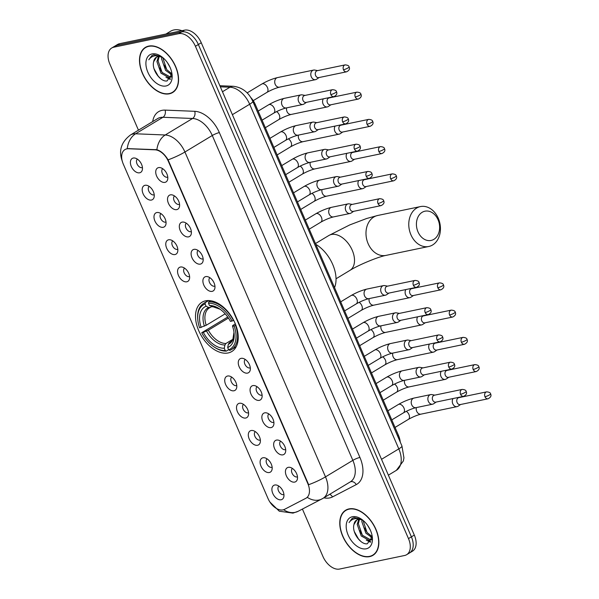 <?xml version="1.0" encoding="UTF-8"?>
<svg xmlns="http://www.w3.org/2000/svg" width="599" height="599" viewBox="0 0 599 599"><rect width="100%" height="100%" fill="white"/><g stroke="black" fill="none" stroke-linecap="round" stroke-linejoin="round"><path stroke-width="0.9" d="M228.152 352.953A28.804 17.895 -121.1 0 0 231.753 351.553A28.804 17.895 -121.1 0 0 233.692 320.338A28.804 17.895 -121.1 0 0 205.592 300.825A28.804 17.895 -121.1 0 0 201.983 302.225A28.804 17.895 -121.1 0 0 200.044 333.441A28.804 17.895 -121.1 0 0 228.152 352.953M276.491 440.093A8.154 5.062 58.9 0 1 278.041 440.085A8.154 5.062 58.9 0 1 284.016 444.855A8.154 5.062 58.9 0 1 285.453 452.365A8.154 5.062 58.9 0 1 282.878 454.851A8.154 5.062 58.9 0 1 274.552 448.539A8.154 5.062 58.9 0 1 276.491 440.093M280.632 441.193A4.889 3.04 -121.1 0 0 280.549 446.525A4.889 3.04 -121.1 0 0 285.244 449.699A4.889 3.04 -121.1 0 0 285.678 449.557M264.698 412.846A8.154 5.062 58.9 0 1 266.248 412.838A8.154 5.062 58.9 0 1 272.231 417.608A8.154 5.062 58.9 0 1 273.661 425.118A8.154 5.062 58.9 0 1 271.085 427.604A8.154 5.062 58.9 0 1 262.759 421.292A8.154 5.062 58.9 0 1 264.698 412.846M268.846 413.946A4.889 3.04 -121.1 0 0 268.756 419.278A4.889 3.04 -121.1 0 0 273.451 422.452A4.889 3.04 -121.1 0 0 273.885 422.31M252.905 385.599A8.154 5.062 58.9 0 1 254.455 385.591A8.154 5.062 58.9 0 1 260.438 390.361A8.154 5.062 58.9 0 1 261.868 397.871A8.154 5.062 58.9 0 1 259.292 400.357A8.154 5.062 58.9 0 1 250.966 394.045A8.154 5.062 58.9 0 1 252.905 385.599M257.053 386.699A4.889 3.04 -121.1 0 0 256.964 392.031A4.889 3.04 -121.1 0 0 261.666 395.198A4.889 3.04 -121.1 0 0 262.092 395.055M241.12 358.352A8.154 5.062 58.9 0 1 242.662 358.344A8.154 5.062 58.9 0 1 248.645 363.114A8.154 5.062 58.9 0 1 250.075 370.624A8.154 5.062 58.9 0 1 247.499 373.11A8.154 5.062 58.9 0 1 239.173 366.798A8.154 5.062 58.9 0 1 241.12 358.352M245.261 359.452A4.889 3.04 -121.1 0 0 245.178 364.784A4.889 3.04 -121.1 0 0 249.873 367.951A4.889 3.04 -121.1 0 0 250.307 367.808M205.742 276.611A8.154 5.062 58.9 0 1 207.291 276.603A8.154 5.062 58.9 0 1 213.274 281.365A8.154 5.062 58.9 0 1 214.704 288.883A8.154 5.062 58.9 0 1 212.128 291.361A8.154 5.062 58.9 0 1 203.802 285.057A8.154 5.062 58.9 0 1 205.742 276.611M209.89 277.711A4.889 3.04 -121.1 0 0 209.8 283.042A4.889 3.04 -121.1 0 0 214.502 286.21A4.889 3.04 -121.1 0 0 214.929 286.067M193.956 249.364A8.154 5.062 58.9 0 1 195.499 249.356A8.154 5.062 58.9 0 1 201.481 254.118A8.154 5.062 58.9 0 1 202.911 261.636A8.154 5.062 58.9 0 1 200.336 264.114A8.154 5.062 58.9 0 1 192.009 257.81A8.154 5.062 58.9 0 1 193.956 249.364M198.097 250.464A4.889 3.04 -121.1 0 0 198.014 255.795A4.889 3.04 -121.1 0 0 202.709 258.963A4.889 3.04 -121.1 0 0 203.143 258.82M182.163 222.109A8.154 5.062 58.9 0 1 183.713 222.109A8.154 5.062 58.9 0 1 189.688 226.871A8.154 5.062 58.9 0 1 191.126 234.389A8.154 5.062 58.9 0 1 188.55 236.867A8.154 5.062 58.9 0 1 180.224 230.563A8.154 5.062 58.9 0 1 182.163 222.109M186.304 223.217A4.889 3.04 -121.1 0 0 186.222 228.548A4.889 3.04 -121.1 0 0 190.916 231.716A4.889 3.04 -121.1 0 0 191.351 231.573M170.371 194.862A8.154 5.062 58.9 0 1 171.92 194.855A8.154 5.062 58.9 0 1 177.896 199.624A8.154 5.062 58.9 0 1 179.333 207.142A8.154 5.062 58.9 0 1 176.757 209.62A8.154 5.062 58.9 0 1 168.431 203.316A8.154 5.062 58.9 0 1 170.371 194.862M174.511 195.97A4.889 3.04 -121.1 0 0 174.429 201.301A4.889 3.04 -121.1 0 0 179.123 204.469A4.889 3.04 -121.1 0 0 179.558 204.326M158.578 167.615A8.154 5.062 58.9 0 1 160.128 167.608A8.154 5.062 58.9 0 1 166.11 172.377A8.154 5.062 58.9 0 1 167.54 179.895A8.154 5.062 58.9 0 1 164.965 182.373A8.154 5.062 58.9 0 1 156.638 176.069A8.154 5.062 58.9 0 1 158.578 167.615M162.726 168.723A4.889 3.04 -121.1 0 0 162.636 174.054A4.889 3.04 -121.1 0 0 167.338 177.222A4.889 3.04 -121.1 0 0 167.765 177.079M288.284 467.34A8.154 5.062 58.9 0 1 289.834 467.332A8.154 5.062 58.9 0 1 295.809 472.102A8.154 5.062 58.9 0 1 297.239 479.612A8.154 5.062 58.9 0 1 294.663 482.098A8.154 5.062 58.9 0 1 286.337 475.786A8.154 5.062 58.9 0 1 288.284 467.34M292.424 468.44A4.889 3.04 -121.1 0 0 292.342 473.772A4.889 3.04 -121.1 0 0 297.037 476.946A4.889 3.04 -121.1 0 0 297.471 476.804M262.946 457.771A8.154 5.062 58.9 0 1 264.496 457.763A8.154 5.062 58.9 0 1 270.471 462.525A8.154 5.062 58.9 0 1 271.909 470.043A8.154 5.062 58.9 0 1 269.333 472.521A8.154 5.062 58.9 0 1 261.007 466.217A8.154 5.062 58.9 0 1 262.946 457.771M267.087 458.871A4.889 3.04 -121.1 0 0 267.004 464.203A4.889 3.04 -121.1 0 0 271.699 467.37A4.889 3.04 -121.1 0 0 272.133 467.227M251.153 430.524A8.154 5.062 58.9 0 1 252.703 430.516A8.154 5.062 58.9 0 1 258.686 435.278A8.154 5.062 58.9 0 1 260.116 442.796A8.154 5.062 58.9 0 1 257.54 445.274A8.154 5.062 58.9 0 1 249.214 438.97A8.154 5.062 58.9 0 1 251.153 430.524M255.301 431.624A4.889 3.04 -121.1 0 0 255.211 436.956A4.889 3.04 -121.1 0 0 259.914 440.123A4.889 3.04 -121.1 0 0 260.34 439.98M239.36 403.277A8.154 5.062 58.9 0 1 240.91 403.269A8.154 5.062 58.9 0 1 246.893 408.031A8.154 5.062 58.9 0 1 248.323 415.549A8.154 5.062 58.9 0 1 245.747 418.027A8.154 5.062 58.9 0 1 237.421 411.723A8.154 5.062 58.9 0 1 239.36 403.277M243.508 404.377A4.889 3.04 -121.1 0 0 243.426 409.709A4.889 3.04 -121.1 0 0 248.121 412.876A4.889 3.04 -121.1 0 0 248.555 412.733M227.575 376.022A8.154 5.062 58.9 0 1 229.125 376.015A8.154 5.062 58.9 0 1 235.1 380.784A8.154 5.062 58.9 0 1 236.53 388.302A8.154 5.062 58.9 0 1 233.954 390.78A8.154 5.062 58.9 0 1 225.628 384.476A8.154 5.062 58.9 0 1 227.575 376.022M231.716 377.13A4.889 3.04 -121.1 0 0 231.633 382.462A4.889 3.04 -121.1 0 0 236.328 385.629A4.889 3.04 -121.1 0 0 236.762 385.486M180.411 267.034A8.154 5.062 58.9 0 1 181.954 267.027A8.154 5.062 58.9 0 1 187.936 271.796A8.154 5.062 58.9 0 1 189.366 279.306A8.154 5.062 58.9 0 1 186.791 281.792A8.154 5.062 58.9 0 1 178.465 275.48A8.154 5.062 58.9 0 1 180.411 267.034M184.552 268.135A4.889 3.04 -121.1 0 0 184.47 273.466A4.889 3.04 -121.1 0 0 189.164 276.641A4.889 3.04 -121.1 0 0 189.598 276.498M168.619 239.787A8.154 5.062 58.9 0 1 170.168 239.78A8.154 5.062 58.9 0 1 176.143 244.549A8.154 5.062 58.9 0 1 177.581 252.059A8.154 5.062 58.9 0 1 175.005 254.545A8.154 5.062 58.9 0 1 166.679 248.233A8.154 5.062 58.9 0 1 168.619 239.787M172.759 240.888A4.889 3.04 -121.1 0 0 172.677 246.219A4.889 3.04 -121.1 0 0 177.371 249.394A4.889 3.04 -121.1 0 0 177.806 249.251M156.826 212.54A8.154 5.062 58.9 0 1 158.376 212.533A8.154 5.062 58.9 0 1 164.358 217.302A8.154 5.062 58.9 0 1 165.788 224.812A8.154 5.062 58.9 0 1 163.213 227.298A8.154 5.062 58.9 0 1 154.886 220.986A8.154 5.062 58.9 0 1 156.826 212.54M160.966 213.641A4.889 3.04 -121.1 0 0 160.884 218.972A4.889 3.04 -121.1 0 0 165.579 222.139A4.889 3.04 -121.1 0 0 166.013 221.997M145.033 185.293A8.154 5.062 58.9 0 1 146.583 185.286A8.154 5.062 58.9 0 1 152.565 190.055A8.154 5.062 58.9 0 1 153.995 197.565A8.154 5.062 58.9 0 1 151.42 200.051A8.154 5.062 58.9 0 1 143.094 193.739A8.154 5.062 58.9 0 1 145.033 185.293M149.181 186.394A4.889 3.04 -121.1 0 0 149.091 191.725A4.889 3.04 -121.1 0 0 153.793 194.892A4.889 3.04 -121.1 0 0 154.22 194.75M133.248 158.046A8.154 5.062 58.9 0 1 134.79 158.039A8.154 5.062 58.9 0 1 140.772 162.808A8.154 5.062 58.9 0 1 142.203 170.318A8.154 5.062 58.9 0 1 139.627 172.797A8.154 5.062 58.9 0 1 131.301 166.492A8.154 5.062 58.9 0 1 133.248 158.046M137.388 159.147A4.889 3.04 -121.1 0 0 137.306 164.478A4.889 3.04 -121.1 0 0 142 167.645A4.889 3.04 -121.1 0 0 142.435 167.503M274.739 485.018A8.154 5.062 58.9 0 1 276.289 485.01A8.154 5.062 58.9 0 1 282.264 489.78A8.154 5.062 58.9 0 1 283.701 497.29A8.154 5.062 58.9 0 1 281.126 499.768A8.154 5.062 58.9 0 1 272.8 493.464A8.154 5.062 58.9 0 1 274.739 485.018M278.879 486.118A4.889 3.04 -121.1 0 0 278.797 491.45A4.889 3.04 -121.1 0 0 283.492 494.617A4.889 3.04 -121.1 0 0 283.926 494.474M284.518 509.352A14.676 9.112 58.9 0 1 282.998 509.891A14.676 9.112 58.9 0 1 268.015 498.533L123.289 164.089A14.676 9.112 58.9 0 1 124.944 149.6A14.676 9.112 58.9 0 1 128.471 148.747L155.059 149.825A14.676 9.112 58.9 0 1 168.349 161.318L307.826 483.618A14.676 9.112 58.9 0 1 306.171 498.113A14.676 9.112 58.9 0 1 305.849 498.293L284.518 509.352M250.689 97.375A16.308 10.131 58.9 0 1 255.301 104.511L398.485 435.391A16.308 10.131 58.9 0 1 400.244 442.069M369.635 556.621A26.363 16.375 -121.1 0 0 372.937 555.333A26.363 16.375 -121.1 0 0 374.712 526.768A26.363 16.375 -121.1 0 0 348.992 508.91A26.363 16.375 -121.1 0 0 345.69 510.198A26.363 16.375 -121.1 0 0 343.916 538.763A26.363 16.375 -121.1 0 0 369.635 556.621M373.701 554.554A26.363 16.375 -121.1 0 0 374.323 554.33M169.36 93.803A26.363 16.375 -121.1 0 0 172.654 92.516A26.363 16.375 -121.1 0 0 174.429 63.958A26.363 16.375 -121.1 0 0 148.709 46.093A26.363 16.375 -121.1 0 0 145.415 47.381A26.363 16.375 -121.1 0 0 143.64 75.946A26.363 16.375 -121.1 0 0 169.36 93.803M173.425 91.737A26.363 16.375 -121.1 0 0 174.039 91.512M302.42 509.068L322.913 556.434A16.308 10.131 -121.1 0 0 339.566 569.05L404.595 555.498A16.308 10.131 -121.1 0 0 406.639 554.704L412.471 551.185A16.308 10.131 -121.1 0 0 414.313 535.087L201.264 42.761A16.308 10.131 -121.1 0 0 184.612 30.145L119.583 43.69L116.67 45.457A16.308 10.131 -121.1 0 0 114.626 46.25A16.308 10.131 -121.1 0 1 116.67 45.457L181.692 31.904L116.67 45.457L113.75 47.216A16.308 10.131 -121.1 0 0 111.713 48.01A16.308 10.131 -121.1 0 0 109.872 64.108L138.451 130.17M201.264 42.761L198.351 44.521A16.308 10.131 -121.1 0 0 181.692 31.904A16.308 10.131 -121.1 0 1 198.351 44.521L411.393 536.846L198.351 44.521L195.431 46.28A16.308 10.131 -121.1 0 0 178.779 33.664L113.75 47.216M409.551 552.944A16.308 10.131 -121.1 0 0 411.393 536.846A16.308 10.131 -121.1 0 1 409.551 552.944M152.708 121.567A27.18 16.884 58.9 0 1 161.97 110.358A27.18 16.884 58.9 0 1 165.099 110.111A5.436 3.938 92.3 0 1 162.958 117.277L135.606 133.787A19.026 13.792 -87.7 0 0 127.235 148.612L156.871 149.705C161.116 151.06 164.86 154.445 168.087 159.851L308.665 484.703A19.026 3.175 156.6 0 0 325.497 476.856A21.744 13.507 58.9 0 1 323.048 498.323L350.4 481.821A21.744 13.507 -121.1 0 0 352.856 460.354L212.278 135.501A21.744 13.507 -121.1 0 0 192.578 118.482L162.958 117.277A21.744 13.507 -121.1 0 0 160.45 117.479A21.744 13.507 -121.1 0 0 157.732 118.535L130.38 135.045A21.744 13.507 58.9 0 1 133.098 133.981A21.744 13.507 58.9 0 1 135.606 133.787L165.227 134.992A21.744 13.507 58.9 0 1 184.926 152.004L325.497 476.856L352.856 460.354A5.436 0.906 156.6 0 1 359.924 457.434A27.18 16.884 58.9 0 1 356.263 484.598L332.49 496.93A27.18 16.884 58.9 0 1 323.879 497.821M322.569 498.593A19.026 14.9 -117.4 0 1 321.918 498.96A19.026 14.9 -117.4 0 1 307.309 497.35L306.374 497.971M406.639 554.704A16.308 10.131 -121.1 0 0 408.481 538.606L195.431 46.28M146.942 46.625A26.363 16.375 -121.1 0 0 146.463 47.066M347.225 509.435A26.363 16.375 -121.1 0 0 346.739 509.876M119.583 43.69A16.308 10.131 -121.1 0 0 117.546 44.491L111.713 48.01M349.097 509.157A26.086 16.203 -121.1 0 0 345.833 510.43A26.086 16.203 -121.1 0 0 344.073 538.696A26.086 16.203 -121.1 0 0 369.531 556.374A26.086 16.203 -121.1 0 0 372.795 555.101A26.086 16.203 -121.1 0 0 374.555 526.835A26.086 16.203 -121.1 0 0 349.097 509.157M362.859 520.224A12.287 7.63 -121.1 0 0 358.15 519.445A12.287 7.63 -121.1 0 0 356.615 520.044A12.287 7.63 -121.1 0 0 353.964 524.499L356.847 519.917M371.972 539.19L369.568 540.597L361.234 535.97L357.199 524.387L358.749 519.355M371.5 539.684L370.721 539.894L362.395 535.266L358.352 523.691L359.475 519.333M370.377 530.22L367.689 525.465M372.196 537.722L365.869 533.17L361.826 521.594L362.021 519.865M372.226 536.667L367.022 532.474L363.016 520.351M361.811 519.423L354.181 517.581L352.175 518.36L349.067 522.613C350.782 520.112 353.155 518.749 356.203 518.532L362.732 520.119M366.251 548.796A17.723 11.007 -121.1 0 0 372.361 537.505A17.723 11.007 -121.1 0 0 361.197 519.004A17.723 11.007 -121.1 0 0 352.377 516.735A17.723 11.007 -121.1 0 0 348.154 535.087A17.723 11.007 -121.1 0 0 366.251 548.796M353.964 524.499C351.576 532.578 360.987 545.083 367.329 543.757L372.226 536.854M349.067 522.613L352.377 518.247M360.785 541.376L358.479 538.958L354.331 531.62M370.796 541.796L368.16 540.62M362.695 535.641L359.67 530.579M367.329 532.84L364.304 527.786M370.452 542.215L366.236 540.073M372.151 538.134L370.863 537.281M148.822 46.34A26.086 16.203 -121.1 0 0 145.55 47.613A26.086 16.203 -121.1 0 0 143.797 75.878A26.086 16.203 -121.1 0 0 169.247 93.556A26.086 16.203 -121.1 0 0 172.512 92.283A26.086 16.203 -121.1 0 0 174.272 64.018A26.086 16.203 -121.1 0 0 148.822 46.34M181.984 30.691A27.18 16.884 -121.1 0 0 173.92 29.95A27.18 16.884 -121.1 0 0 170.52 31.275L165.953 34.031M162.576 57.407A12.287 7.63 -121.1 0 0 157.874 56.635A12.287 7.63 -121.1 0 0 156.332 57.234A12.287 7.63 -121.1 0 0 153.688 61.682L156.571 57.1M171.696 76.373L169.285 77.78L160.959 73.153L156.916 61.57L158.473 56.546M171.217 76.874L170.445 77.084L162.112 72.457L158.076 60.873L159.199 56.516M170.094 67.402L167.406 62.648M171.913 74.905L165.586 70.36L161.55 58.777L161.737 57.047M171.95 73.849L166.747 69.656L162.741 57.541M161.528 56.613L153.898 54.764L151.899 55.542L148.792 59.795C150.506 57.294 152.88 55.932 155.927 55.714L162.456 57.309M165.975 85.986A17.723 11.007 -121.1 0 0 172.085 74.695A17.723 11.007 -121.1 0 0 160.921 56.194A17.723 11.007 -121.1 0 0 152.094 53.917A17.723 11.007 -121.1 0 0 147.878 72.277A17.723 11.007 -121.1 0 0 165.975 85.986M153.688 61.682C151.292 69.769 160.712 82.265 167.046 80.94L171.95 74.044M148.792 59.795L152.094 55.43M160.51 78.566L158.203 76.14L154.048 68.803M170.52 78.978L167.885 77.803M162.419 72.823L159.394 67.762M167.046 70.031L164.021 64.969M170.168 79.397L165.953 77.256M171.876 75.324L170.588 74.463M438.056 219.766A14.945 11.448 78.2 0 0 422.175 212.293A14.945 11.448 78.2 0 0 417.997 231.873A14.945 11.448 78.2 0 0 433.878 239.345A14.945 11.448 78.2 0 0 438.056 219.766M410.929 234.786A20.381 15.604 -101.8 0 1 420.446 206.58A20.381 15.604 -101.8 0 1 438.281 218.276A20.381 15.604 -101.8 0 1 428.764 246.488A20.381 15.604 -101.8 0 1 410.929 234.786M235.856 325.205L234.134 325.976A25.869 16.068 -121.1 0 1 228.653 349.816L227.672 347.54A23.368 14.518 -121.1 0 0 234.082 333.149A23.368 14.518 -121.1 0 0 232.547 326.305L232.637 325.631L235.31 323.819M230.922 341.827L229.327 342.785L228.354 344.29L227.672 347.54M228.616 349.734L226.392 351.074L225.231 350.527A25.869 16.068 -121.1 0 1 214.113 346.978A25.869 16.068 -121.1 0 1 201.736 332.722L227.755 317.036M197.812 319.963A25.869 16.068 -121.1 0 1 205.083 303.963L205.382 302.532A26.962 16.75 -121.1 0 0 203.667 303.371A26.962 16.75 -121.1 0 0 197.737 319.237L197.812 319.963A25.869 16.068 -121.1 0 0 199.602 327.803L206.198 325.272L225.179 313.816M205.382 302.532L208.669 300.556M210.623 300.728L208.804 301.821L208.504 303.251A25.869 16.068 -121.1 0 1 232.008 321.057L233.423 320.472A26.962 16.75 -121.1 0 0 208.804 301.821M228.653 349.816L229.814 350.363A26.962 16.75 -121.1 0 0 231.528 349.531A26.962 16.75 -121.1 0 0 235.549 325.392M205.083 303.963L206.071 306.239A23.368 14.518 -121.1 0 0 201.189 327.473M232.008 321.057L230.42 321.386A23.368 14.518 -121.1 0 0 219.354 308.74A23.368 14.518 -121.1 0 0 209.493 305.527L208.504 303.251M232.547 326.305L234.134 325.976M211.717 306.583L210.301 307.437L208.692 307.489L206.071 306.239M209.493 305.527L220.073 309.234A20.905 12.983 -121.1 0 0 212.121 306.778M210.301 307.437L209.418 307.893A20.111 12.489 -121.1 0 0 206.198 325.272M334.542 287.617A29.898 18.569 -121.1 0 0 315.815 244.355M214.113 346.978L214.727 347.383A26.962 16.75 -121.1 0 0 226.392 351.074M201.736 332.722L203.316 332.393A23.368 14.518 -121.1 0 0 224.251 348.251L225.231 350.527M228.451 318.047L208.332 330.184L203.316 332.393M224.251 348.251L224.932 345.009L225.905 343.504L232.846 339.311M453.024 398.552A4.889 3.744 78.2 0 0 452.792 403.816A4.889 3.744 78.2 0 0 457.074 406.624A4.889 3.744 78.2 0 0 457.988 406.264A4.889 3.744 78.2 0 0 458.123 406.182A4.889 3.744 78.2 0 0 458.242 406.092M484.988 396.748A3.534 2.703 78.2 0 1 486.635 391.858L458.774 397.661A3.534 2.703 78.2 0 0 458.115 397.923A3.534 2.703 78.2 0 0 457.127 402.55A3.534 2.703 78.2 0 0 460.219 404.58L488.08 398.777C490.731 397.422 491.577 395.797 490.603 393.91A3.534 0.592 -23.4 0 1 489.585 394.853A3.534 0.592 156.6 0 1 484.988 396.748A3.534 2.703 78.2 0 0 488.08 398.777M441.231 371.298A4.889 3.744 78.2 0 0 441.006 376.569A4.889 3.744 78.2 0 0 445.282 379.377A4.889 3.744 78.2 0 0 446.203 379.01A4.889 3.744 78.2 0 0 446.33 378.935A4.889 3.744 78.2 0 0 446.45 378.845M473.195 369.501A3.534 2.703 78.2 0 1 474.842 364.611L446.989 370.414A3.534 2.703 78.2 0 0 446.322 370.676A3.534 2.703 78.2 0 0 445.334 375.303A3.534 2.703 78.2 0 0 448.426 377.333L476.287 371.53C478.945 370.167 479.784 368.55 478.811 366.663A3.534 0.592 -23.4 0 1 477.792 367.606A3.534 0.592 156.6 0 1 473.195 369.501A3.534 2.703 78.2 0 0 476.287 371.53M429.438 344.051A4.889 3.744 78.2 0 0 429.213 349.322A4.889 3.744 78.2 0 0 433.489 352.13A4.889 3.744 78.2 0 0 434.41 351.763A4.889 3.744 78.2 0 0 434.537 351.68A4.889 3.744 78.2 0 0 434.664 351.598M461.402 342.254A3.534 2.703 78.2 0 1 463.057 337.364L435.196 343.167A3.534 2.703 78.2 0 0 434.53 343.429A3.534 2.703 78.2 0 0 433.549 348.056A3.534 2.703 78.2 0 0 436.634 350.086L464.495 344.283C467.153 342.92 467.991 341.303 467.018 339.416A3.534 0.592 -23.4 0 1 466 340.359A3.534 0.592 156.6 0 1 461.402 342.254A3.534 2.703 78.2 0 0 464.495 344.283M417.645 316.804A4.889 3.744 78.2 0 0 417.421 322.075A4.889 3.744 78.2 0 0 421.703 324.883A4.889 3.744 78.2 0 0 422.617 324.516A4.889 3.744 78.2 0 0 422.744 324.433A4.889 3.744 78.2 0 0 422.872 324.351M449.617 315.007A3.534 2.703 78.2 0 1 451.264 310.117L423.403 315.92A3.534 2.703 78.2 0 0 422.744 316.182A3.534 2.703 78.2 0 0 421.756 320.809A3.534 2.703 78.2 0 0 424.848 322.839L452.702 317.028C455.36 315.673 456.198 314.056 455.225 312.169A3.534 0.592 -23.4 0 1 454.207 313.112A3.534 0.592 156.6 0 1 449.617 315.007A3.534 2.703 78.2 0 0 452.702 317.028M405.86 289.557A4.889 3.744 78.2 0 0 405.628 294.828A4.889 3.744 78.2 0 0 409.911 297.636A4.889 3.744 78.2 0 0 410.824 297.269A4.889 3.744 78.2 0 0 410.959 297.186A4.889 3.744 78.2 0 0 411.079 297.104M437.824 287.76A3.534 2.703 78.2 0 1 439.471 282.87L411.61 288.673A3.534 2.703 78.2 0 0 410.951 288.935A3.534 2.703 78.2 0 0 409.963 293.562A3.534 2.703 78.2 0 0 413.055 295.592L440.916 289.781C443.567 288.426 444.413 286.809 443.432 284.922A3.534 0.592 -23.4 0 1 442.421 285.865A3.534 0.592 156.6 0 1 437.824 287.76A3.534 2.703 78.2 0 0 440.916 289.781M358.689 180.569A4.889 3.744 78.2 0 0 358.464 185.832A4.889 3.744 78.2 0 0 362.747 188.64A4.889 3.744 78.2 0 0 363.66 188.281A4.889 3.744 78.2 0 0 363.788 188.198A4.889 3.744 78.2 0 0 363.915 188.108M390.66 178.764A3.534 2.703 78.2 0 1 392.308 173.875L364.447 179.685A3.534 2.703 78.2 0 0 363.788 179.947A3.534 2.703 78.2 0 0 362.799 184.574A3.534 2.703 78.2 0 0 365.892 186.596L393.753 180.793C396.403 179.438 397.242 177.813 396.268 175.934A3.534 0.592 -23.4 0 1 395.25 176.87A3.534 0.592 156.6 0 1 390.66 178.764A3.534 2.703 78.2 0 0 393.753 180.793M346.903 153.322A4.889 3.744 78.2 0 0 346.671 158.585A4.889 3.744 78.2 0 0 350.954 161.393A4.889 3.744 78.2 0 0 351.875 161.034A4.889 3.744 78.2 0 0 352.002 160.951A4.889 3.744 78.2 0 0 352.122 160.861M378.868 151.517A3.534 2.703 78.2 0 1 380.515 146.628L352.661 152.431A3.534 2.703 78.2 0 0 351.995 152.693A3.534 2.703 78.2 0 0 351.007 157.32A3.534 2.703 78.2 0 0 354.099 159.349L381.96 153.546C384.61 152.191 385.457 150.566 384.483 148.687A3.534 0.592 -23.4 0 1 383.465 149.623A3.534 0.592 156.6 0 1 378.868 151.517A3.534 2.703 78.2 0 0 381.96 153.546M335.111 126.075A4.889 3.744 78.2 0 0 334.886 131.338A4.889 3.744 78.2 0 0 339.161 134.146A4.889 3.744 78.2 0 0 340.082 133.787A4.889 3.744 78.2 0 0 340.21 133.704A4.889 3.744 78.2 0 0 340.329 133.614M367.075 124.27A3.534 2.703 78.2 0 1 368.729 119.381L340.868 125.184A3.534 2.703 78.2 0 0 340.202 125.446A3.534 2.703 78.2 0 0 339.214 130.073A3.534 2.703 78.2 0 0 342.306 132.102L370.167 126.299C372.825 124.944 373.664 123.319 372.69 121.44A3.534 0.592 -23.4 0 1 371.672 122.376A3.534 0.592 156.6 0 1 367.075 124.27A3.534 2.703 78.2 0 0 370.167 126.299M323.318 98.828A4.889 3.744 78.2 0 0 323.093 104.091A4.889 3.744 78.2 0 0 327.368 106.899A4.889 3.744 78.2 0 0 328.289 106.54A4.889 3.744 78.2 0 0 328.417 106.457A4.889 3.744 78.2 0 0 328.544 106.367M355.282 97.023A3.534 2.703 78.2 0 1 356.937 92.134L329.076 97.937A3.534 2.703 78.2 0 0 328.417 98.199A3.534 2.703 78.2 0 0 327.428 102.826A3.534 2.703 78.2 0 0 330.521 104.855L358.374 99.052C361.032 97.697 361.871 96.072 360.898 94.193A3.534 0.592 -23.4 0 1 359.879 95.129A3.534 0.592 156.6 0 1 355.282 97.023A3.534 2.703 78.2 0 0 358.374 99.052M317.687 70.607L314.722 70.061A4.889 3.744 78.2 0 0 313.584 70.076A4.889 3.744 78.2 0 0 312.671 70.435A4.889 3.744 78.2 0 0 311.3 76.844A4.889 3.744 78.2 0 0 315.583 79.652A4.889 3.744 78.2 0 0 316.497 79.293A4.889 3.744 78.2 0 0 316.624 79.21A4.889 3.744 78.2 0 0 316.751 79.12M343.497 69.776A3.534 2.703 78.2 0 1 345.144 64.887L317.283 70.689A3.534 2.703 78.2 0 0 316.624 70.952A3.534 2.703 78.2 0 0 315.636 75.579A3.534 2.703 78.2 0 0 318.728 77.608L346.589 71.805C349.239 70.45 350.078 68.825 349.105 66.938A3.534 0.592 -23.4 0 1 348.086 67.882A3.534 0.592 156.6 0 1 343.497 69.776A3.534 2.703 78.2 0 0 346.589 71.805M434.762 395.138L431.789 394.591A4.889 3.744 78.2 0 0 430.659 394.606A4.889 3.744 78.2 0 0 429.738 394.966A4.889 3.744 78.2 0 0 428.375 401.375A4.889 3.744 78.2 0 0 432.65 404.183A4.889 3.744 78.2 0 0 433.571 403.816A4.889 3.744 78.2 0 0 433.698 403.733A4.889 3.744 78.2 0 0 433.818 403.651M460.564 394.307A3.534 2.703 78.2 0 1 462.218 389.417L434.357 395.22A3.534 2.703 78.2 0 0 433.691 395.482A3.534 2.703 78.2 0 0 432.703 400.11A3.534 2.703 78.2 0 0 435.795 402.139L463.656 396.336C466.314 394.973 467.153 393.356 466.179 391.469A3.534 0.592 -23.4 0 1 465.161 392.412A3.534 0.592 156.6 0 1 460.564 394.307A3.534 2.703 78.2 0 0 463.656 396.336M422.969 367.891L420.004 367.344A4.889 3.744 78.2 0 0 418.866 367.352A4.889 3.744 78.2 0 0 417.945 367.719A4.889 3.744 78.2 0 0 416.582 374.128A4.889 3.744 78.2 0 0 420.857 376.936A4.889 3.744 78.2 0 0 421.778 376.569A4.889 3.744 78.2 0 0 421.906 376.486A4.889 3.744 78.2 0 0 422.033 376.404M448.771 367.06A3.534 2.703 78.2 0 1 450.426 362.17L422.565 367.973A3.534 2.703 78.2 0 0 421.906 368.235A3.534 2.703 78.2 0 0 420.917 372.863A3.534 2.703 78.2 0 0 424.01 374.892L451.863 369.081C454.521 367.726 455.36 366.109 454.386 364.222A3.534 0.592 -23.4 0 1 453.368 365.165A3.534 0.592 156.6 0 1 448.771 367.06A3.534 2.703 78.2 0 0 451.863 369.081M411.176 340.644L408.211 340.097A4.889 3.744 78.2 0 0 407.073 340.105A4.889 3.744 78.2 0 0 406.159 340.472A4.889 3.744 78.2 0 0 404.789 346.881A4.889 3.744 78.2 0 0 409.072 349.689A4.889 3.744 78.2 0 0 409.986 349.322A4.889 3.744 78.2 0 0 410.113 349.239A4.889 3.744 78.2 0 0 410.24 349.157M436.985 339.813A3.534 2.703 78.2 0 1 438.633 334.923L410.772 340.726A3.534 2.703 78.2 0 0 410.113 340.988A3.534 2.703 78.2 0 0 409.124 345.616A3.534 2.703 78.2 0 0 412.217 347.645L440.078 341.834C442.728 340.479 443.567 338.862 442.594 336.975A3.534 0.592 -23.4 0 1 441.575 337.918A3.534 0.592 156.6 0 1 436.985 339.813A3.534 2.703 78.2 0 0 440.078 341.834M399.383 313.397L396.418 312.85A4.889 3.744 78.2 0 0 395.28 312.858A4.889 3.744 78.2 0 0 394.367 313.225A4.889 3.744 78.2 0 0 392.996 319.634A4.889 3.744 78.2 0 0 397.279 322.442A4.889 3.744 78.2 0 0 398.193 322.075A4.889 3.744 78.2 0 0 398.328 321.992A4.889 3.744 78.2 0 0 398.447 321.903M425.193 312.558A3.534 2.703 78.2 0 1 426.84 307.669L398.979 313.479A3.534 2.703 78.2 0 0 398.32 313.741A3.534 2.703 78.2 0 0 397.332 318.368A3.534 2.703 78.2 0 0 400.424 320.398L428.285 314.587C430.936 313.232 431.782 311.615 430.808 309.728A3.534 0.592 -23.4 0 1 429.79 310.664A3.534 0.592 156.6 0 1 425.193 312.558A3.534 2.703 78.2 0 0 428.285 314.587M387.598 286.142L384.625 285.603A4.889 3.744 78.2 0 0 383.495 285.611A4.889 3.744 78.2 0 0 382.574 285.978A4.889 3.744 78.2 0 0 381.211 292.379A4.889 3.744 78.2 0 0 385.486 295.187A4.889 3.744 78.2 0 0 386.407 294.828A4.889 3.744 78.2 0 0 386.535 294.745A4.889 3.744 78.2 0 0 386.654 294.656M413.4 285.311A3.534 2.703 78.2 0 1 415.047 280.422L387.194 286.232A3.534 2.703 78.2 0 0 386.527 286.494A3.534 2.703 78.2 0 0 385.539 291.121A3.534 2.703 78.2 0 0 388.631 293.151L416.492 287.34C419.15 285.985 419.989 284.368 419.015 282.481A3.534 0.592 -23.4 0 1 417.997 283.417A3.534 0.592 156.6 0 1 413.4 285.311A3.534 2.703 78.2 0 0 416.492 287.34M352.219 204.401L349.254 203.862A4.889 3.744 78.2 0 0 348.116 203.87A4.889 3.744 78.2 0 0 347.203 204.229A4.889 3.744 78.2 0 0 345.833 210.638A4.889 3.744 78.2 0 0 350.116 213.446A4.889 3.744 78.2 0 0 351.029 213.087A4.889 3.744 78.2 0 0 351.164 213.004A4.889 3.744 78.2 0 0 351.284 212.915M378.029 203.57A3.534 2.703 78.2 0 1 379.676 198.681L351.815 204.484A3.534 2.703 78.2 0 0 351.156 204.746A3.534 2.703 78.2 0 0 350.168 209.373A3.534 2.703 78.2 0 0 353.26 211.402L381.121 205.599C383.772 204.244 384.618 202.619 383.637 200.74A3.534 0.592 -23.4 0 1 382.626 201.676A3.534 0.592 156.6 0 1 378.029 203.57A3.534 2.703 78.2 0 0 381.121 205.599M340.427 177.154L337.462 176.615A4.889 3.744 78.2 0 0 336.331 176.623A4.889 3.744 78.2 0 0 335.41 176.982A4.889 3.744 78.2 0 0 334.04 183.391A4.889 3.744 78.2 0 0 338.323 186.199A4.889 3.744 78.2 0 0 339.244 185.84A4.889 3.744 78.2 0 0 339.371 185.757A4.889 3.744 78.2 0 0 339.491 185.668M366.236 176.323A3.534 2.703 78.2 0 1 367.883 171.434L340.03 177.237A3.534 2.703 78.2 0 0 339.363 177.499A3.534 2.703 78.2 0 0 338.375 182.126A3.534 2.703 78.2 0 0 341.467 184.155L369.328 178.352C371.986 176.997 372.825 175.372 371.852 173.493A3.534 0.592 -23.4 0 1 370.833 174.429A3.534 0.592 156.6 0 1 366.236 176.323A3.534 2.703 78.2 0 0 369.328 178.352M328.641 149.907L325.676 149.361A4.889 3.744 78.2 0 0 324.538 149.376A4.889 3.744 78.2 0 0 323.617 149.735A4.889 3.744 78.2 0 0 322.255 156.144A4.889 3.744 78.2 0 0 326.53 158.952A4.889 3.744 78.2 0 0 327.451 158.593A4.889 3.744 78.2 0 0 327.578 158.51A4.889 3.744 78.2 0 0 327.705 158.421M354.443 149.076A3.534 2.703 78.2 0 1 356.098 144.187L328.237 149.99A3.534 2.703 78.2 0 0 327.571 150.252A3.534 2.703 78.2 0 0 326.59 154.879A3.534 2.703 78.2 0 0 329.675 156.908L357.536 151.105C360.194 149.75 361.032 148.125 360.059 146.246A3.534 0.592 -23.4 0 1 359.041 147.182A3.534 0.592 156.6 0 1 354.443 149.076A3.534 2.703 78.2 0 0 357.536 151.105M316.849 122.66L313.883 122.114A4.889 3.744 78.2 0 0 312.745 122.129A4.889 3.744 78.2 0 0 311.824 122.488A4.889 3.744 78.2 0 0 310.462 128.897A4.889 3.744 78.2 0 0 314.745 131.705A4.889 3.744 78.2 0 0 315.658 131.346A4.889 3.744 78.2 0 0 315.785 131.263A4.889 3.744 78.2 0 0 315.913 131.174M342.65 121.829A3.534 2.703 78.2 0 1 344.305 116.94L316.444 122.743A3.534 2.703 78.2 0 0 315.785 123.005A3.534 2.703 78.2 0 0 314.797 127.632A3.534 2.703 78.2 0 0 317.889 129.661L345.743 123.858C348.401 122.503 349.239 120.878 348.266 118.991A3.534 0.592 -23.4 0 1 347.248 119.935A3.534 0.592 156.6 0 1 342.65 121.829A3.534 2.703 78.2 0 0 345.743 123.858M305.056 95.413L302.091 94.867A4.889 3.744 78.2 0 0 300.953 94.882A4.889 3.744 78.2 0 0 300.039 95.241A4.889 3.744 78.2 0 0 298.669 101.65A4.889 3.744 78.2 0 0 302.952 104.458A4.889 3.744 78.2 0 0 303.865 104.099A4.889 3.744 78.2 0 0 303.993 104.016A4.889 3.744 78.2 0 0 304.12 103.927M330.865 94.582A3.534 2.703 78.2 0 1 332.512 89.693L304.651 95.496A3.534 2.703 78.2 0 0 303.993 95.758A3.534 2.703 78.2 0 0 303.004 100.385A3.534 2.703 78.2 0 0 306.096 102.414L333.957 96.611C336.608 95.248 337.447 93.631 336.473 91.744A3.534 0.592 -23.4 0 1 335.455 92.688A3.534 0.592 156.6 0 1 330.865 94.582A3.534 2.703 78.2 0 0 333.957 96.611M155.059 149.825L155.583 149.51M128.471 148.747L129.002 148.432M397.594 435.937L398.485 435.391M254.403 105.05L255.301 104.511M269.902 502.044L279.299 511.209L292.986 513.118L298.145 511.284A19.026 14.9 -117.4 0 1 283.612 509.727M168.087 159.851A19.026 3.175 -23.4 0 0 184.926 152.004L212.278 135.501A5.436 0.906 156.6 0 1 219.346 132.581L359.924 457.434M156.871 149.705A19.026 13.792 -87.7 0 1 165.227 134.992L192.578 118.482A5.436 3.938 92.3 0 0 194.727 111.309A27.18 16.884 58.9 0 1 219.346 132.581M165.099 110.111L194.727 111.309M408.481 538.606L414.313 535.087M178.779 33.664L184.612 30.145M356.263 484.598A5.436 4.253 62.6 0 0 350.228 481.918M332.49 496.93A5.436 4.253 62.6 0 0 329.697 494.31M401.944 445.993A10.872 1.812 156.6 0 1 398.814 448.883L249.671 104.233A21.744 13.507 -121.1 0 0 229.971 87.214A10.872 7.884 -87.7 0 1 233.415 86.286C242.296 87.409 248.757 92.426 252.8 101.343L401.944 445.993L403.943 457.868L403.344 460.99L396.358 470.35A21.744 13.507 -121.1 0 0 398.814 448.883L381.526 459.313M220.335 86.825L229.971 87.214L222.461 91.744M252.8 101.343A10.872 1.812 156.6 0 1 249.671 104.233L232.382 114.664M368.145 243.703A20.381 15.604 78.2 0 0 385.981 255.399C378.748 256.664 358.936 264.698 349.936 270.381A20.381 12.661 58.9 0 0 352.242 250.262A20.381 12.661 58.9 0 0 331.427 234.486A20.381 12.661 58.9 0 0 328.873 235.482L349.741 224.924L366.633 218.5L377.662 215.49A20.381 15.604 78.2 0 0 368.145 243.703M229.327 342.785A20.111 12.489 -121.1 0 0 230.203 342.329L232.876 339.251L233.984 332.28A20.905 12.983 -121.1 0 1 228.354 344.29M208.692 307.489A20.905 12.983 -121.1 0 0 204.409 326.156M209.987 307.587A20.111 12.489 -121.1 0 0 209.418 307.893M206.535 331.067A20.905 12.983 -121.1 0 0 224.932 345.009M208.332 330.184A20.111 12.489 -121.1 0 0 225.905 343.504M416.335 407.582A4.889 3.744 78.2 0 0 416.724 411.333A4.889 3.744 78.2 0 0 416.844 411.603A4.889 3.744 78.2 0 0 421 414.141C417.046 415.129 412.838 416.867 408.391 419.367A4.889 3.04 58.9 0 0 409.057 414.815A4.889 3.04 58.9 0 0 406.287 411.318M404.542 380.335A4.889 3.744 78.2 0 0 404.931 384.086A4.889 3.744 78.2 0 0 405.059 384.356A4.889 3.744 78.2 0 0 409.207 386.894C405.253 387.882 401.053 389.62 396.598 392.12A4.889 3.04 58.9 0 0 397.264 387.568A4.889 3.04 58.9 0 0 394.494 384.071M392.757 353.088A4.889 3.744 78.2 0 0 393.139 356.839A4.889 3.744 78.2 0 0 393.266 357.109A4.889 3.744 78.2 0 0 397.422 359.647C393.461 360.628 389.26 362.373 384.813 364.873A4.889 3.04 58.9 0 0 385.479 360.321A4.889 3.04 58.9 0 0 382.701 356.824M380.964 325.841A4.889 3.744 78.2 0 0 381.346 329.592A4.889 3.744 78.2 0 0 381.473 329.862A4.889 3.744 78.2 0 0 385.629 332.4C381.668 333.381 377.467 335.126 373.02 337.626A4.889 3.04 58.9 0 0 373.686 333.074A4.889 3.04 58.9 0 0 370.908 329.577M369.171 298.594A4.889 3.744 78.2 0 0 369.553 302.345A4.889 3.744 78.2 0 0 369.68 302.615A4.889 3.744 78.2 0 0 373.836 305.153C369.882 306.134 365.675 307.879 361.227 310.379A4.889 3.04 58.9 0 0 361.893 305.827A4.889 3.04 58.9 0 0 359.123 302.33M322.007 189.598A4.889 3.744 78.2 0 0 322.389 193.35A4.889 3.744 78.2 0 0 322.517 193.627A4.889 3.744 78.2 0 0 326.672 196.158C322.719 197.146 318.511 198.89 314.063 201.384A4.889 3.04 58.9 0 0 314.73 196.839A4.889 3.04 58.9 0 0 311.959 193.335M310.215 162.351A4.889 3.744 78.2 0 0 310.604 166.103A4.889 3.744 78.2 0 0 310.731 166.38A4.889 3.744 78.2 0 0 314.879 168.911C310.926 169.899 306.718 171.643 302.27 174.137A4.889 3.04 58.9 0 0 302.937 169.592A4.889 3.04 58.9 0 0 300.166 166.088M298.429 135.104A4.889 3.744 78.2 0 0 298.811 138.856A4.889 3.744 78.2 0 0 298.938 139.133A4.889 3.744 78.2 0 0 303.087 141.663C299.133 142.652 294.933 144.396 290.478 146.89A4.889 3.04 58.9 0 0 291.151 142.337A4.889 3.04 58.9 0 0 288.374 138.841M286.636 107.857A4.889 3.744 78.2 0 0 287.018 111.609A4.889 3.744 78.2 0 0 287.146 111.886A4.889 3.744 78.2 0 0 291.301 114.416C287.34 115.405 283.14 117.142 278.692 119.643A4.889 3.04 58.9 0 0 279.359 115.09A4.889 3.04 58.9 0 0 276.581 111.594M247.14 92.897L261.845 84.017A4.889 3.04 58.9 0 1 262.452 83.785A4.889 3.04 58.9 0 1 267.566 87.843A4.889 3.04 58.9 0 1 266.899 92.396L253.227 100.647M261.845 84.017C267.087 81 272.305 78.858 277.509 77.593A4.889 3.744 78.2 0 0 275.226 84.362A4.889 3.744 78.2 0 0 275.353 84.639A4.889 3.744 78.2 0 0 279.508 87.169C275.547 88.158 271.347 89.895 266.899 92.396M387.86 410.832L398.357 404.497A4.889 3.04 58.9 0 1 398.964 404.258A4.889 3.04 58.9 0 1 404.078 408.323A4.889 3.04 58.9 0 1 403.412 412.876C407.859 410.375 412.06 408.63 416.02 407.649L432.65 404.183M430.659 394.606L414.021 398.065A4.889 3.744 78.2 0 0 411.738 404.842A4.889 3.744 78.2 0 0 411.865 405.111A4.889 3.744 78.2 0 0 416.02 407.649M376.067 383.585L386.565 377.25A4.889 3.04 58.9 0 1 387.179 377.011A4.889 3.04 58.9 0 1 392.285 381.076A4.889 3.04 58.9 0 1 391.619 385.629C396.066 383.128 400.274 381.383 404.228 380.402L420.857 376.936M418.866 367.352L402.229 370.818A4.889 3.744 78.2 0 0 399.945 377.595A4.889 3.744 78.2 0 0 400.072 377.864A4.889 3.744 78.2 0 0 404.228 380.402M364.274 356.338L374.772 350.003A4.889 3.04 58.9 0 1 375.386 349.764A4.889 3.04 58.9 0 1 380.492 353.829A4.889 3.04 58.9 0 1 379.826 358.382C384.273 355.881 388.481 354.136 392.435 353.155L409.072 349.689M407.073 340.105L390.443 343.571A4.889 3.744 78.2 0 0 388.159 350.34A4.889 3.744 78.2 0 0 388.287 350.617A4.889 3.744 78.2 0 0 392.435 353.155M352.482 329.091L362.979 322.756A4.889 3.04 58.9 0 1 363.593 322.517A4.889 3.04 58.9 0 1 368.699 326.582A4.889 3.04 58.9 0 1 368.033 331.135C372.488 328.634 376.689 326.889 380.642 325.901L397.279 322.442M395.28 312.858L378.65 316.324A4.889 3.744 78.2 0 0 376.367 323.093A4.889 3.744 78.2 0 0 376.494 323.37A4.889 3.744 78.2 0 0 380.642 325.901M340.696 301.844L351.186 295.509A4.889 3.04 58.9 0 1 351.8 295.27A4.889 3.04 58.9 0 1 356.914 299.335A4.889 3.04 58.9 0 1 356.248 303.888C360.695 301.387 364.896 299.642 368.857 298.654L385.486 295.187M383.495 285.611L366.858 289.077A4.889 3.744 78.2 0 0 364.574 295.846A4.889 3.744 78.2 0 0 364.701 296.123A4.889 3.744 78.2 0 0 368.857 298.654M305.318 220.103L315.815 213.768A4.889 3.04 58.9 0 1 316.429 213.529A4.889 3.04 58.9 0 1 321.536 217.594A4.889 3.04 58.9 0 1 320.869 222.139C325.324 219.646 329.525 217.901 333.478 216.913L350.116 213.446M348.116 203.87L331.487 207.336A4.889 3.744 78.2 0 0 329.203 214.105A4.889 3.744 78.2 0 0 329.33 214.382A4.889 3.744 78.2 0 0 333.478 216.913M293.532 192.856L304.022 186.521A4.889 3.04 58.9 0 1 304.636 186.282A4.889 3.04 58.9 0 1 309.75 190.34A4.889 3.04 58.9 0 1 309.084 194.892C313.532 192.391 317.732 190.654 321.693 189.666L338.323 186.199M336.331 176.623L319.694 180.089A4.889 3.744 78.2 0 0 317.41 186.858A4.889 3.744 78.2 0 0 317.537 187.135A4.889 3.744 78.2 0 0 321.693 189.666M281.74 165.601L292.237 159.267A4.889 3.04 58.9 0 1 292.844 159.035A4.889 3.04 58.9 0 1 297.958 163.093A4.889 3.04 58.9 0 1 297.291 167.645C301.739 165.144 305.939 163.407 309.9 162.419L326.53 158.952M324.538 149.376L307.901 152.842A4.889 3.744 78.2 0 0 305.617 159.611A4.889 3.744 78.2 0 0 305.745 159.888A4.889 3.744 78.2 0 0 309.9 162.419M269.947 138.354L280.444 132.02A4.889 3.04 58.9 0 1 281.058 131.787A4.889 3.04 58.9 0 1 286.165 135.846A4.889 3.04 58.9 0 1 285.498 140.398C289.946 137.897 294.154 136.16 298.107 135.172L314.745 131.705M312.745 122.129L296.116 125.595A4.889 3.744 78.2 0 0 293.824 132.364A4.889 3.744 78.2 0 0 293.952 132.634A4.889 3.744 78.2 0 0 298.107 135.172M258.154 111.107L268.651 104.773A4.889 3.04 58.9 0 1 269.265 104.533A4.889 3.04 58.9 0 1 274.372 108.599A4.889 3.04 58.9 0 1 273.706 113.151C278.161 110.65 282.361 108.913 286.315 107.925L302.952 104.458M300.953 94.882L284.323 98.348A4.889 3.744 78.2 0 0 282.039 105.117A4.889 3.744 78.2 0 0 282.166 105.387A4.889 3.744 78.2 0 0 286.315 107.925M306.171 498.113L306.703 497.784M130.38 135.045C121.005 142.285 118.362 151.128 122.443 161.565M298.145 511.284L323.048 498.323M396.358 470.35L388.384 475.164M219.863 85.739L233.415 86.286M347.839 509.217L345.833 510.43M371.889 539.527L370.953 540.088M374.802 553.888L372.795 555.101M147.564 46.4L145.55 47.613M171.606 76.709L170.67 77.271M174.526 91.078L172.512 92.283M377.662 215.49L420.446 206.58M315.478 243.568L328.873 235.482M208.34 300.548L203.667 303.371M236.201 346.716L231.528 349.531M385.981 255.399L428.764 246.488M336.039 278.775L349.936 270.381M395.041 427.424L408.391 419.367M421 414.141L457.074 406.624M459.178 397.579L458.377 397.429M460.624 404.497L458.123 406.182M486.635 391.858C489.166 392.06 490.491 392.742 490.603 393.91M383.248 400.177L396.598 392.12M409.207 386.894L445.282 379.377M447.393 370.332L446.592 370.182M448.831 377.25L446.33 378.935M474.842 364.611C477.381 364.813 478.698 365.495 478.811 366.663M371.455 372.93L384.813 364.873M397.422 359.647L433.489 352.13M435.6 343.085L434.799 342.935M437.038 350.003L434.537 351.68M463.057 337.364C465.588 337.566 466.906 338.248 467.018 339.416M359.67 345.683L373.02 337.626M385.629 332.4L421.703 324.883M423.807 315.838L423.006 315.688M425.253 322.756L422.744 324.433M451.264 310.117C453.795 310.312 455.113 311.001 455.225 312.169M347.877 318.436L361.227 310.379M373.836 305.153L409.911 297.636M412.015 288.591L411.214 288.441M413.46 295.509L410.959 297.186M439.471 282.87C442.002 283.065 443.327 283.754 443.432 284.922M300.713 209.448L314.063 201.384M326.672 196.158L362.747 188.64M364.851 179.595L364.05 179.453M366.296 186.514L363.788 188.198M392.308 173.875C394.838 174.077 396.164 174.766 396.268 175.934M288.92 182.201L302.27 174.137M314.879 168.911L350.954 161.393M353.058 152.348L352.257 152.206M354.503 159.267L352.002 160.951M380.515 146.628C383.046 146.83 384.371 147.511 384.483 148.687M277.127 154.954L290.478 146.89M303.087 141.663L339.161 134.146M341.273 125.101L340.472 124.959M342.71 132.02L340.21 133.704M368.729 119.381C371.26 119.583 372.578 120.264 372.69 121.44M265.335 127.707L278.692 119.643M291.301 114.416L327.368 106.899M329.48 97.854L328.679 97.712M330.918 104.773L328.417 106.457M356.937 92.134C359.467 92.336 360.785 93.017 360.898 94.193M277.509 77.593L313.584 70.076M279.508 87.169L315.583 79.652M319.132 77.526L316.624 79.21M345.144 64.887C347.675 65.089 349 65.77 349.105 66.938M391.776 419.892L403.412 412.876M414.021 398.065C408.817 399.338 403.591 401.48 398.357 404.497M436.199 402.056L433.698 403.733M462.218 389.417C464.749 389.612 466.067 390.301 466.179 391.469M379.991 392.644L391.619 385.629M402.229 370.818C397.025 372.091 391.806 374.233 386.565 377.25M424.406 374.809L421.906 376.486M450.426 362.17C452.956 362.365 454.274 363.054 454.386 364.222M368.198 365.397L379.826 358.382M390.443 343.571C385.232 344.844 380.013 346.986 374.772 350.003M412.621 347.555L410.113 349.239M438.633 334.923C441.164 335.118 442.489 335.807 442.594 336.975M356.405 338.15L368.033 331.135M378.65 316.324C373.447 317.597 368.22 319.739 362.979 322.756M400.828 320.308L398.328 321.992M426.84 307.669C429.371 307.871 430.696 308.56 430.808 309.728M344.612 310.903L356.248 303.888M366.858 289.077C361.654 290.35 356.427 292.492 351.186 295.509M389.036 293.061L386.535 294.745M415.047 280.422C417.585 280.624 418.903 281.313 419.015 282.481M309.241 229.162L320.869 222.139M331.487 207.336C326.283 208.602 321.057 210.751 315.815 213.768M353.665 211.32L351.164 213.004M379.676 198.681C382.207 198.883 383.532 199.564 383.637 200.74M297.448 201.915L309.084 194.892M319.694 180.089C314.49 181.355 309.264 183.504 304.022 186.521M341.872 184.073L339.371 185.757M367.883 171.434C370.414 171.636 371.739 172.317 371.852 173.493M285.663 174.668L297.291 167.645M307.901 152.842C302.697 154.108 297.478 156.249 292.237 159.267M330.079 156.826L327.578 158.51M356.098 144.187C358.629 144.389 359.947 145.07 360.059 146.246M273.87 147.421L285.498 140.398M296.116 125.595C290.904 126.861 285.686 129.002 280.444 132.02M318.286 129.579L315.785 131.263M344.305 116.94C346.836 117.142 348.154 117.823 348.266 118.991M262.077 120.167L273.706 113.151M284.323 98.348C279.119 99.614 273.893 101.755 268.651 104.773M306.501 102.332L303.993 104.016M332.512 89.693C335.043 89.895 336.368 90.576 336.473 91.744"/></g></svg>
